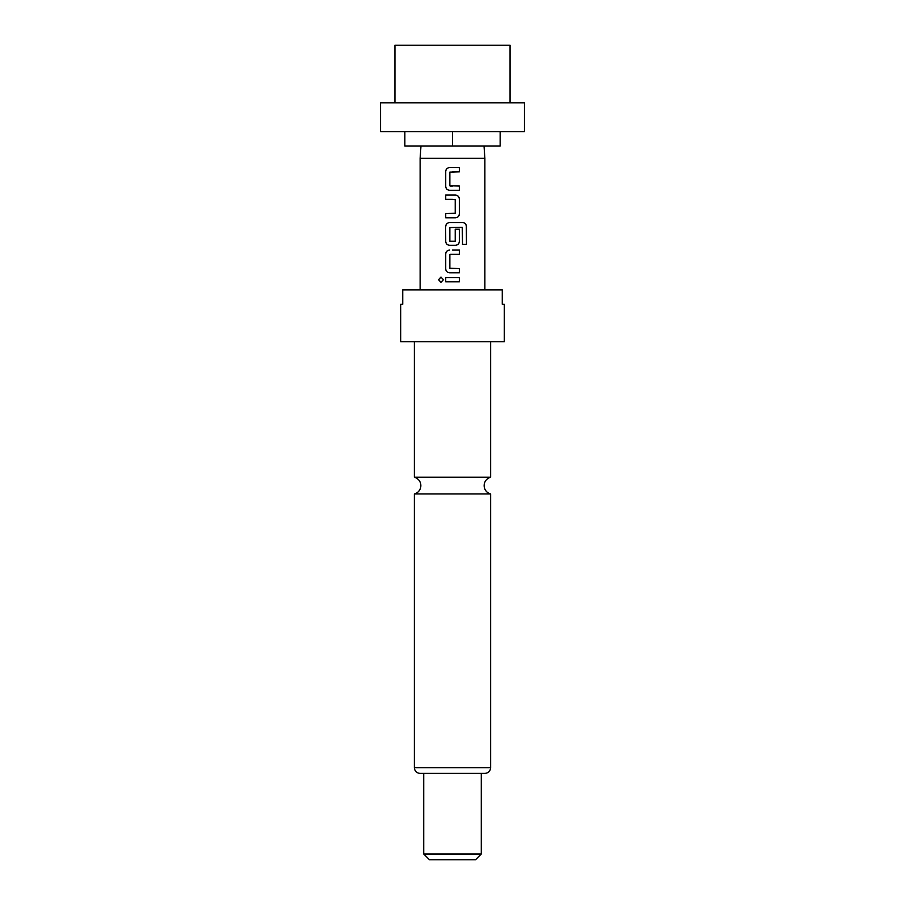 <?xml version="1.0" encoding="UTF-8"?>
<svg xmlns="http://www.w3.org/2000/svg" width="905" height="905" viewBox="0 0 905 905"><rect width="100%" height="100%" fill="white"/><g stroke="black" fill="none" stroke-linecap="round" stroke-linejoin="round"><path stroke-width="1.36" d="M438.529 279.702L440.95 277.077L443.439 279.702L440.95 282.315L438.529 279.702M440.995 282.315L438.654 279.702L441.007 277.077M452.5 477.24L414.366 477.24A8.631 8.631 0 0 1 414.366 493.96L490.634 493.96A8.631 8.631 0 0 1 490.634 477.24L452.5 477.24M524.448 102.808L380.553 102.808L380.553 131.598L524.448 131.598L524.448 102.808M510.058 102.808L510.058 45.25L394.942 45.25L394.942 102.808M500.148 131.598L500.148 145.988L404.852 145.988L404.852 131.598M484.017 145.988L484.876 158.33L420.124 158.33L420.124 289.883M452.5 341.694L504.311 341.694L504.311 304.284L502.264 304.284L502.264 289.883L402.736 289.883L402.736 304.284L400.689 304.284L400.689 341.694L452.5 341.694M423.721 853.992L481.279 853.992L475.521 859.75L429.479 859.75L423.721 853.992L423.721 773.402L484.876 773.402C488.406 773.028 490.329 771.117 490.634 767.655L490.634 493.96M490.634 767.655L414.366 767.655C414.671 771.117 416.594 773.028 420.124 773.402L481.279 773.402L481.279 853.992M449.593 190.288C447.251 190.039 445.961 188.726 445.724 186.34L445.724 171.531C445.961 169.156 447.251 167.844 449.593 167.583L459.401 167.583L459.401 171.814L449.853 172.097L449.853 185.774L459.401 186.057L459.401 190.288L449.57 190.288C447.228 190.016 445.927 188.704 445.656 186.34L445.656 171.531C445.905 169.156 447.206 167.844 449.57 167.583L453.891 167.583M452.5 195.084L455.498 195.084C457.828 195.367 459.129 196.679 459.401 199.032L459.401 213.84C459.152 216.216 457.851 217.528 455.498 217.788L445.656 217.788L445.656 213.557L455.215 213.275L455.215 199.598L445.656 199.315L445.656 195.084L452.5 195.084M452.5 222.585L462.794 222.585C465.012 222.856 466.233 224.18 466.471 226.533L466.471 244.305L462.534 244.305L462.263 227.279L449.853 227.562L449.853 241.239L455.215 241.239L455.215 229.214L459.401 229.214L459.401 241.341C459.152 243.717 457.851 245.029 455.498 245.289L449.57 245.289C447.228 245.017 445.927 243.705 445.656 241.341L445.656 226.533C445.905 224.157 447.206 222.845 449.57 222.585L462.794 222.585M452.5 250.085L459.401 250.085L459.401 254.316L449.853 254.599L449.853 268.276L459.401 268.559L459.401 272.79L449.57 272.79C447.228 272.518 445.927 271.206 445.656 268.842L445.656 254.034C445.905 251.658 447.206 250.346 449.57 250.085L449.604 250.085C447.251 250.334 445.961 251.658 445.724 254.034L445.656 254.034M452.5 277.586L459.401 277.586L459.401 281.817L445.656 281.817L445.656 277.586L459.401 277.586M452.5 131.598L452.5 145.988M452.5 281.817L445.656 281.817M445.713 281.817L445.713 277.586M459.344 277.586L459.344 281.817M449.593 272.79C447.251 272.541 445.961 271.217 445.724 268.842L445.656 268.842M452.5 268.559L459.333 268.559L459.401 272.79M459.333 272.79L452.5 272.79M459.401 250.085L459.333 254.316L450.158 254.316M445.724 268.842L445.724 254.034M462.704 222.585C464.921 222.845 466.132 224.157 466.347 226.533L466.471 244.305M466.347 244.305L462.444 244.305M455.192 229.214L459.333 229.214L459.333 241.341C459.095 243.717 457.806 245.029 455.464 245.289L449.604 245.289C447.251 245.04 445.961 243.717 445.724 241.341L445.656 226.533M445.724 226.533C445.961 224.157 447.251 222.845 449.593 222.585M450.158 241.522L454.91 241.522M455.498 195.084L455.464 195.084C457.806 195.344 459.095 196.657 459.333 199.032L459.401 213.84M459.333 213.84C459.095 216.216 457.806 217.528 455.464 217.788M452.5 199.315L445.724 199.315L445.724 195.084M452.5 217.788L445.724 217.788L445.724 213.557M459.333 186.057L459.401 190.288M459.333 190.288L452.5 190.288M452.5 186.057L450.136 186.057M459.333 167.583L459.401 171.814M459.333 171.814L452.5 171.814M490.634 477.24L490.634 341.694M484.876 158.33L484.876 289.883M414.366 767.655L414.366 493.96M414.366 477.24L414.366 341.694M420.983 145.988L420.124 158.33"/></g></svg>
